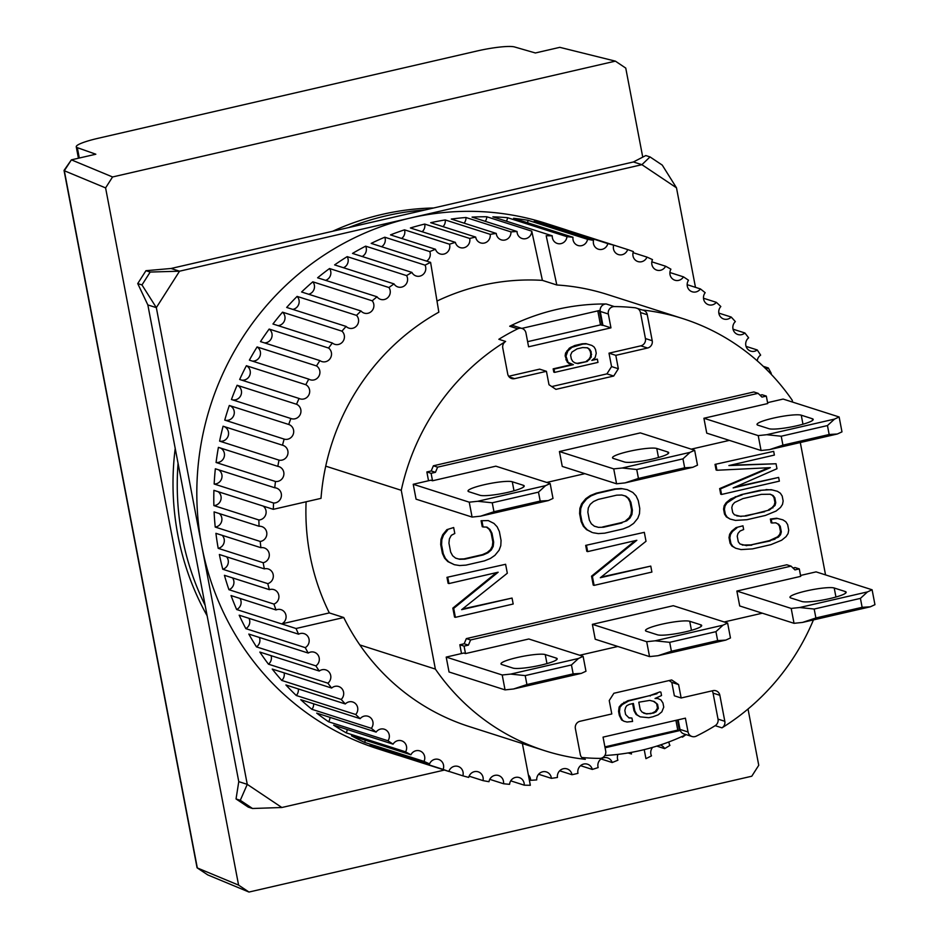 <?xml version="1.0" encoding="UTF-8"?>
<svg xmlns="http://www.w3.org/2000/svg" width="939" height="939" viewBox="0 0 939 939"><rect width="100%" height="100%" fill="white"/><g stroke="black" fill="none" stroke-linecap="round" stroke-linejoin="round"><path stroke-width="1.41" d="M642.746 157.13L625.75 68.089L615.374 61.141L112.563 176.966L105.591 187.906L238.588 885.113L197.319 867.953L64.322 170.745L105.591 187.906M748.019 709.015L758.747 765.285L751.775 776.224L248.976 892.05L238.588 885.113M112.563 176.966L71.387 159.853L95.825 154.219L77.315 147.669A30.647 4.402 169.2 0 1 76.259 146.801A30.647 4.402 169.2 0 1 97.879 138.35L477.294 50.941A30.647 4.402 169.2 0 1 514.525 46.95L535.371 52.971L559.808 47.337L615.374 61.141M248.976 892.05L207.789 874.925L197.19 867.882A9.19 1.315 -10.8 0 0 197.319 867.953L207.789 874.925M64.322 170.745A9.19 1.315 169.2 0 1 64.052 170.511A9.19 1.315 169.2 0 1 64.11 170.311L71.387 159.853L64.322 170.745M64.052 170.511L197.049 867.718A9.19 1.315 -10.8 0 0 197.19 867.882M540.97 665.129A22.982 3.298 169.2 0 1 512.929 668.087L501.896 664.554A22.982 3.298 169.2 0 1 500.992 663.873A22.982 3.298 169.2 0 1 520.053 656.901A22.982 3.298 169.2 0 1 545.242 654.577L556.275 658.098A22.982 3.298 169.2 0 1 557.191 658.791A22.982 3.298 169.2 0 1 540.97 665.129M463.796 653.028L446.201 657.089L502.212 674.988L510.687 674.096L578.494 658.474L583.119 656.349L528.81 638.99L465.498 653.579L463.796 653.028M502.212 674.988L505.053 689.883L449.042 671.984L446.201 657.089M510.687 674.096L525.206 675.599L571.452 664.953L573.154 673.885L581.335 673.369L585.971 671.244L583.119 656.349M571.452 664.953L578.494 658.474M505.053 689.883L513.527 688.991L526.92 684.543L525.206 675.599M513.527 688.991L581.335 673.369M573.154 673.885L526.92 684.543M829.947 598.554A22.982 3.298 169.2 0 1 801.906 601.512L790.873 597.99A22.982 3.298 169.2 0 1 789.969 597.31A22.982 3.298 169.2 0 1 809.031 590.338A22.982 3.298 169.2 0 1 834.219 588.002L845.253 591.535A22.982 3.298 169.2 0 1 846.168 592.216A22.982 3.298 169.2 0 1 829.947 598.554M791.19 608.425L794.03 623.32L739.709 605.96L736.869 591.054L791.19 608.425L799.664 607.521L867.472 591.91L872.108 589.786L816.085 571.874L800.533 575.454M799.664 607.521L814.183 609.035L860.429 598.378L862.131 607.322L870.312 606.805L874.948 604.681L872.108 589.786M860.429 598.378L867.472 591.91M794.03 623.32L802.505 622.428L815.897 617.968L814.183 609.035M802.505 622.428L870.312 606.805M862.131 607.322L815.897 617.968M508.011 492.318A22.982 3.298 169.2 0 1 479.97 495.276L468.937 491.743A22.982 3.298 169.2 0 1 468.021 491.062A22.982 3.298 169.2 0 1 487.083 484.09A22.982 3.298 169.2 0 1 512.283 481.766L523.316 485.287A22.982 3.298 169.2 0 1 524.22 485.979A22.982 3.298 169.2 0 1 508.011 492.318M430.825 480.216L413.23 484.278L469.242 502.177L477.728 501.285L545.536 485.663L550.16 483.538L495.839 466.178L432.527 480.768L430.825 480.216M469.242 502.177L472.082 517.072L416.071 499.172L413.23 484.278M477.728 501.285L492.247 502.788L538.481 492.142L540.183 501.074L548.376 500.557L553.001 498.433L550.16 483.538M538.481 492.142L545.536 485.663M472.082 517.072L480.568 516.18L493.949 511.732L492.247 502.788M480.568 516.18L548.376 500.557M540.183 501.074L493.949 511.732M527.612 341.667L600.479 324.882L602.897 325.258L600.256 311.431A6.127 5.869 -72.3 0 1 606.23 303.99A226.804 217.015 107.7 0 0 556.886 309.424A226.804 217.015 107.7 0 0 509.701 326.232A6.127 5.869 -72.3 0 1 513.985 325.892L522.049 328.474A6.127 5.869 107.7 0 0 517.765 328.803A226.804 217.015 107.7 0 0 498.844 339.284L505.628 341.456A226.804 217.015 -72.3 0 0 401.258 490.299L435.367 669.073L359.825 644.929M604.833 755.508A226.804 217.015 107.7 0 0 640.997 750.39A226.804 217.015 107.7 0 0 686.069 734.603M581.757 757.48A226.804 217.015 107.7 0 0 599.716 758.395A6.127 5.869 107.7 0 0 605.69 750.954L603.049 737.127L685.411 718.159L688.052 731.986L679.989 729.403L678.158 719.826M583.213 758.642L585.337 759.322A226.804 217.015 -72.3 0 1 544.737 750.695A226.804 217.015 -72.3 0 1 435.367 669.073M325.727 466.155L401.258 490.299M600.256 311.431L608.319 314.002L610.96 327.84L528.598 346.808L525.957 332.981A6.127 5.869 107.7 0 0 522.049 328.474M608.319 314.002A6.127 5.869 -72.3 0 1 614.294 306.572A226.804 217.015 107.7 0 1 635.468 307.816L642.253 309.987A6.127 5.869 -72.3 0 1 647.264 314.729L652.218 340.728A6.127 5.869 -72.3 0 1 647.581 348.017L615.796 355.341L618.343 368.745L613.707 376.034L555.911 389.356L548.998 384.732L546.439 371.316L514.642 378.64A6.127 5.869 -72.3 0 1 507.729 374.015L502.776 348.005A6.127 5.869 -72.3 0 1 505.628 341.456M792.575 402.092L792.223 400.237A226.804 217.015 107.7 0 0 682.853 318.614A226.804 217.015 107.7 0 0 642.253 309.987M585.337 759.322A6.127 5.869 -72.3 0 1 580.325 754.58L575.372 728.57A6.127 5.869 -72.3 0 1 580.009 721.281L611.794 713.957L609.235 700.553L613.883 693.264L671.678 679.953L678.592 684.578L681.151 697.982L712.936 690.658A6.127 5.869 -72.3 0 1 719.861 695.294L724.814 721.293A6.127 5.869 -72.3 0 1 721.962 727.842A226.804 217.015 107.7 0 0 813.444 619.904M721.962 727.842L715.166 725.671A6.127 5.869 107.7 0 0 718.03 719.121L713.065 693.123A6.127 5.869 107.7 0 0 712.126 690.846M679.989 729.403A6.127 5.869 -72.3 0 0 683.897 733.911L691.961 736.493A6.127 5.869 -72.3 0 0 696.245 736.153A226.804 217.015 107.7 0 0 715.166 725.671M825.545 574.903L800.298 442.527M428.536 480.745L426.858 471.953L431.201 470.955L433.384 465.791L753.853 391.962L758.102 393.324L761.987 397.091L766.318 396.094L767.738 403.547L703.91 418.254L758.219 435.614L766.705 434.71L834.513 419.099L839.137 416.975L783.126 399.063L767.574 402.655M760.038 395.202L762.081 394.744L766.318 396.094M721.563 494.454L779.358 481.144L778.642 477.423L733.148 487.904L776.987 468.725L776.037 463.76L728.887 465.556L774.382 455.075L773.677 451.342L715.025 464.394L716.093 469.981L716.938 470.251L770.367 467.657L720.495 488.867L721.563 494.454L720.718 494.184L719.65 488.597L768.689 467.739M715.025 464.394L773.677 451.342M730.46 465.192L776.037 463.76M735.401 486.907L778.642 477.423M736.915 527.859L732.467 531.474L730.483 534.514L729.849 537.906L730.918 543.493L732.737 546.31L735.671 548.235L731.892 546.04L730.061 543.223L729.004 537.636L729.638 534.244L731.622 531.204L736.07 527.589L742.949 525.817L736.07 527.589M742.291 545.054L750.93 544.902L769.37 540.653L777.621 536.803L779.722 534.373L780.485 531.603L779.417 526.016L777.715 523.821L775.52 522.812M777.492 518.504L771.236 519.302L771.94 523.023L771.095 522.753L770.379 519.032L776.647 518.234L782.891 519.854L776.647 518.234M594.105 585.373L651.901 572.062L650.762 566.1L600.338 577.72L646.02 541.275L644.318 532.343L585.678 545.383L586.805 551.334L587.661 551.616L636.842 540.277L592.392 576.44L594.105 585.373L593.248 585.103L591.547 576.17L635.198 540.664M585.678 545.383L644.318 532.343M601.16 577.062L650.762 566.1M461.507 653.556L459.828 644.764L464.159 643.767L466.343 638.602L786.823 564.773L791.061 566.135L470.592 639.964L466.343 638.602M793.009 568.013L795.04 567.543L799.289 568.905L794.946 569.903L791.061 566.135M455.392 617.334L513.187 604.012L512.048 598.061L461.636 609.669L507.318 573.224L505.605 564.292L446.964 577.332L448.103 583.295L448.948 583.565L498.139 572.227L453.69 608.39L455.392 617.334L454.546 617.064L452.833 608.12L496.485 572.614M446.964 577.332L505.605 564.292M462.458 609.012L512.048 598.061M621.888 488.773L615.55 489.196L597.098 493.445L591.147 495.851L586.605 498.973L582.438 504.079L580.736 508.621L580.455 513.868L581.98 521.814L584.152 526.497L587.368 529.901L592.192 532.472L586.523 529.631L583.307 526.227L581.124 521.544L579.609 513.598L579.891 508.351L581.593 503.809L585.76 498.703L590.291 495.581L596.253 493.175L614.705 488.926L621.043 488.503L627.182 489.63L621.043 488.503M735.307 496.661L736.153 496.931L727.021 502.917L725.037 505.968L724.403 509.349L725.354 514.314L727.173 517.143L730.108 519.056L726.328 516.873L724.497 514.044L723.558 509.079L724.192 505.698L726.176 502.647L730.624 499.032L741.329 494.618L759.78 490.369L771.201 489.677L777.445 491.308L771.201 489.677M455.591 558.118L458.878 559.034L463.983 558.893L482.435 554.644L487.165 552.519L490.475 549.691L492.365 546.134L492.834 541.885L491.132 532.941L489.137 529.256L486.425 527.096M481.942 521.016L483.08 526.967L482.235 526.697L481.097 520.734L488.28 520.593L481.097 520.734M447.703 529.936L443.548 535.042L441.846 539.585L441.565 544.831L443.267 553.764L445.438 558.447L448.654 561.862L454.335 564.691L447.809 561.581L444.593 558.177L442.422 553.494L440.708 544.561L440.99 539.315L442.692 534.772L446.858 529.666L453.666 527.53L446.858 529.666M678.592 684.578L671.808 682.407L674.366 695.811L681.151 697.982M671.808 682.407L669.038 680.552M508.668 376.281L539.643 369.144L546.439 371.316M551.756 386.575L606.911 373.875L613.707 376.034M618.343 368.745L611.559 366.574L606.911 373.875M611.559 366.574L609 353.17L615.796 355.341M647.581 348.017L640.785 345.845L609 353.17M640.785 345.845A6.127 5.869 107.7 0 0 645.433 338.556L640.468 312.558A6.127 5.869 107.7 0 0 637.581 308.497M729.368 440.379L691.233 449.159M584.88 473.667L546.744 482.446M758.102 393.324L437.621 467.153L433.384 465.791M437.621 467.153L435.438 472.317L431.201 470.955M426.858 471.953L431.107 473.315L435.438 472.317M432.527 480.768L431.107 473.315M720.495 488.867L719.65 488.597M715.882 464.664L716.938 470.251M732.467 531.474L731.622 531.204M730.483 534.514L729.638 534.244M729.849 537.906L729.004 537.636M730.918 543.493L730.061 543.223M732.737 546.31L731.892 546.04M735.671 548.235L741.059 549.585L752.479 548.892L770.931 544.643L781.647 540.23L786.084 536.615L788.067 533.563L788.713 530.183L787.645 524.596L785.826 521.767L782.891 519.854M771.236 519.302L770.379 519.032M771.94 523.023L775.743 522.8L777.715 523.821M778.56 524.091L780.262 526.298L779.417 526.016M780.262 526.298L781.33 531.885L780.485 531.603M781.33 531.885L780.579 534.643L779.722 534.373M780.579 534.643L778.478 537.073L777.621 536.803M778.478 537.073L774.17 538.892M775.015 539.162L769.37 540.653M770.215 540.923L750.93 544.902M751.775 545.172L745.883 545.406M746.74 545.676L739.991 543.998L738.289 541.791L737.232 536.204L737.984 533.446L740.085 531.016L743.653 529.537L742.949 525.817M592.392 576.44L591.547 576.17M586.523 545.653L587.661 551.616M762.339 613.19L724.192 621.97M617.85 646.466L579.703 655.258M736.869 591.054L800.709 576.358L799.289 568.905M470.592 639.964L468.408 645.128L464.159 643.767M468.408 645.128L464.077 646.126L459.828 644.764M464.077 646.126L465.498 653.579M453.69 608.39L452.833 608.12M447.809 577.602L448.948 583.565M593.049 532.742L598.343 533.598L604.681 533.176L623.132 528.927L629.083 526.521L633.625 523.399L637.792 518.293L639.482 513.75L639.776 508.504L638.25 500.557L636.079 495.874L632.863 492.47L627.182 489.63M615.55 489.196L614.705 488.926M597.098 493.445L596.253 493.175M591.147 495.851L590.291 495.581M586.605 498.973L585.76 498.703M582.438 504.079L581.593 503.809M580.736 508.621L579.891 508.351M580.455 513.868L579.609 513.598M581.98 521.814L581.124 521.544M584.152 526.497L583.307 526.227M587.368 529.901L586.523 529.631M731.469 499.302L730.624 499.032M727.021 502.917L726.176 502.647M725.037 505.968L724.192 505.698M724.403 509.349L723.558 509.079M725.354 514.314L724.497 514.044M727.173 517.143L726.328 516.873M730.108 519.056L735.495 520.406L746.916 519.713L765.367 515.464L776.072 511.062L780.52 507.447L782.504 504.396L783.149 501.003L782.199 496.038L780.379 493.221L777.445 491.308M772.046 489.958L766.048 489.571M766.893 489.841L759.78 490.369M760.625 490.639L741.329 494.618M742.186 494.888L736.153 496.931M483.08 526.967L486.965 527.108L489.994 529.526L491.977 533.211L493.679 542.155L493.21 546.416L491.32 549.961L488.01 552.789L483.28 554.914L464.84 559.163L459.723 559.304L455.661 558.177L452.633 555.759L450.65 552.073L448.936 543.129L449.405 538.869L451.307 535.324L454.805 533.481L453.666 527.53M443.548 535.042L442.692 534.772M441.846 539.585L440.99 539.315M441.565 544.831L440.708 544.561M443.267 553.764L442.422 553.494M445.438 558.447L444.593 558.177M448.654 561.862L447.809 561.581M454.335 564.691L459.629 565.548L465.967 565.125L484.418 560.876L490.381 558.47L494.912 555.348L499.079 550.242L500.78 545.7L501.062 540.453L499.36 531.521L497.177 526.838L493.961 523.422L488.28 520.593M489.994 529.526L489.137 529.256M491.977 533.211L491.132 532.941M493.679 542.155L492.834 541.885M493.21 546.416L492.365 546.134M491.32 549.961L490.475 549.691M488.01 552.789L487.165 552.519M483.28 554.914L482.435 554.644M464.84 559.163L463.983 558.893M459.723 559.304L458.878 559.034M691.961 736.493A6.127 5.869 -72.3 0 1 688.052 731.986M656.96 693.745L628.684 700.975L622.311 704.579L619.986 707.255L619.423 711.656L620.198 715.753L622.463 720.225L624.083 721.281L621.618 719.955L619.353 715.483L618.566 711.386L619.141 706.985L621.454 704.309L627.827 700.705L649.471 695.717L660.035 691.855L656.103 693.475M655.622 698.229L657.863 698.522L655.035 698.463L661.537 695.541L660.88 692.125M624.083 721.281L627.041 722.021L632.581 721.457L631.935 718.042L629.095 717.983L625.609 714.509L624.834 710.412L625.667 707.372L626.759 705.694L629.33 704.391L633.391 703.452L634.823 710.964L636.959 714.743L640.187 716.856L636.102 714.473L633.978 710.694L632.628 703.628M628.696 717.725L631.935 718.042M554.632 372.384L597.979 362.395L597.357 359.144L591.828 360.412L595.138 357.606L596.242 353.275L595.49 349.367L594.082 346.972L591.863 345.435L586.746 343.897L582.931 344.085L571.992 347.289L567.884 350.963L565.982 356.163L568.154 362.466L573.377 364.661L554.01 369.121L554.632 372.384L553.787 372.114L553.165 368.851L572.027 364.508M571.417 364.438L567.297 362.196L565.137 355.893L565.56 353.064L569.421 348.099L574.715 345.517L582.086 343.815L585.901 343.615L591.863 345.435M593.002 359.672L597.357 359.144M758.219 435.614L761.06 450.509L706.75 433.149L703.91 418.254M559.421 451.53L613.73 468.89L616.571 483.796L562.261 466.425L559.421 451.53L640.328 432.891L694.649 450.251L690.024 452.375L622.217 467.998L636.736 469.512L682.97 458.854L690.024 452.375M592.38 624.341L646.701 641.701L649.542 656.607L595.22 639.236L592.38 624.341L673.298 605.702L727.619 623.062L722.983 625.186L655.176 640.809L669.695 642.323L715.941 631.665L722.983 625.186M621.994 522.964L603.542 527.213L598.436 527.354L594.364 526.216L591.335 523.809L589.352 520.112L587.837 512.166L588.307 507.917L590.197 504.372L593.507 501.532L598.237 499.407L616.688 495.158L621.794 495.017L625.867 496.156L628.884 498.562L630.879 502.259L632.393 510.206L631.924 514.455L630.034 517.999L626.724 520.84L621.137 522.694L626.724 520.84M741.176 516.509L734.427 514.818L732.725 512.624L731.786 507.659L732.537 504.889L734.638 502.459L742.89 498.609L761.341 494.36L770.297 494.243L773.114 495.534L774.816 497.74L775.767 502.705L775.015 505.475L769.452 509.994L746.212 515.992L740.319 516.239L746.212 515.992M634.823 710.964L633.978 710.694M636.959 714.743L636.102 714.473M640.187 716.856L648.814 717.713L652.875 716.786L658.157 714.849L661.819 711.868L663.744 707.149L662.969 703.053L660.962 699.954L657.863 698.522M650.316 695.987L649.471 695.717M628.684 700.975L627.827 700.705M624.752 702.595L623.907 702.313M622.311 704.579L621.454 704.309M619.986 707.255L619.141 706.985M619.423 711.656L618.566 711.386M620.198 715.753L619.353 715.483M622.463 720.225L621.618 719.955M602.897 325.258L610.96 327.84M586.746 343.897L585.901 343.615M582.931 344.085L582.086 343.815M575.56 345.787L574.715 345.517M571.992 347.289L571.147 347.019M570.278 348.369L569.421 348.099M567.884 350.963L567.027 350.693M566.405 353.346L565.56 353.064M565.982 356.163L565.137 355.893M566.733 360.071L565.877 359.801M568.154 362.466L567.297 362.196M569.316 363.557L568.471 363.287M554.01 369.121L553.165 368.851M598.436 527.354L603.542 527.213M602.697 526.943L621.137 522.694M625.867 520.57L629.177 517.729L630.034 517.999M629.177 517.729L631.067 514.185L631.924 514.455M631.067 514.185L631.548 509.936L632.393 510.206M631.548 509.936L630.034 501.989L630.879 502.259M630.034 501.989L628.038 498.292L628.884 498.562M628.038 498.292L625.081 495.933M594.305 526.169L597.591 527.084M736.728 515.875L740.319 516.239M745.355 515.722L764.651 511.743M763.806 511.473L769.452 509.994M768.607 509.724L772.058 507.623L772.903 507.905M772.058 507.623L774.159 505.205L775.015 505.475M774.159 505.205L774.921 502.435L775.767 502.705M774.921 502.435L773.971 497.47L774.816 497.74M773.971 497.47L772.269 495.264L773.114 495.534M772.269 495.264L769.968 494.207M675.916 720.342L677.77 730.096L604.916 746.881M677.442 719.99L679.472 730.636L677.77 730.096M657.558 704.297L658.333 708.393L656.15 711.75L653.579 713.053L646.689 713.933L642.1 712.138L640.234 709.72L638.802 702.208L649.753 700.4L654.201 701.503L657.558 704.297L653.45 701.327M600.479 324.882L597.803 310.879M521.791 328.392L599.328 310.527L602.169 325.422M582.638 347.559L587.497 347.806L589.715 349.331L591.136 351.726L591.206 357.149L587.215 361.48L577.99 363.604L574.973 362.935L572.755 361.409L571.335 359.003L570.595 355.095L571.945 352.066L577.098 348.839L582.638 347.559M679.472 730.636L605.08 747.773M656.15 711.75L655.305 711.48L657.488 708.123L658.333 708.393M657.488 708.123L656.701 704.027M643.567 713.1L646.689 713.933M645.832 713.663L650.868 713.675M650.023 713.405L653.579 713.053M652.734 712.783L655.305 711.48M589.715 349.331L587.004 347.782M574.797 362.806L577.99 363.604M577.145 363.334L587.215 361.48M586.37 361.21L588.882 359.261L589.739 359.531M588.882 359.261L590.361 356.879L591.206 357.149M590.361 356.879L590.784 354.062L591.629 354.332M590.784 354.062L590.279 351.456L591.136 351.726M590.279 351.456L588.87 349.062M433.642 207.988A269.716 258.072 107.7 0 0 382.161 214.397A269.716 258.072 107.7 0 0 332.664 231.252M175.217 448.408A269.716 258.072 107.7 0 0 207.143 615.808M205.136 605.303A269.716 258.072 -72.3 0 1 178.07 463.397M348.709 227.555A269.716 258.072 -72.3 0 1 386.399 215.759A269.716 258.072 -72.3 0 1 425.226 209.925M436.999 301.055A226.804 217.015 -72.3 0 1 481.777 285.409A226.804 217.015 -72.3 0 1 542.402 280.374L556.827 284.987A226.804 217.015 -72.3 0 1 607.322 294.47L682.853 318.614M263.096 506.051A7.665 7.336 -72.3 0 1 258.859 519.971L213.881 505.593A275.843 263.941 -72.3 0 1 213.904 490.334L273.319 509.325A275.843 263.941 -72.3 0 1 273.566 503.011L214.162 484.019A275.843 263.941 -72.3 0 1 215.348 468.772L274.751 487.764A275.843 263.941 -72.3 0 1 275.479 481.484L216.076 462.493A275.843 263.941 -72.3 0 1 218.411 447.363L277.815 466.354A275.843 263.941 -72.3 0 1 279.024 460.133L219.609 441.142A275.843 263.941 -72.3 0 1 223.083 426.224L282.486 445.215A275.843 263.941 -72.3 0 1 284.153 439.1L224.75 420.109A275.843 263.941 -72.3 0 1 229.327 405.484L288.731 424.475A275.843 263.941 -72.3 0 1 290.855 418.501L231.452 399.509A275.843 263.941 -72.3 0 1 237.109 385.272L296.524 404.263A275.843 263.941 -72.3 0 1 299.083 398.465L239.668 379.485A275.843 263.941 -72.3 0 1 246.382 365.717L305.797 384.708A275.843 263.941 -72.3 0 1 308.778 379.133L249.375 360.142A275.843 263.941 -72.3 0 1 257.098 346.949L316.502 365.928A275.843 263.941 -72.3 0 1 319.894 360.599L260.49 341.608A275.843 263.941 -72.3 0 1 269.164 329.061L328.58 348.04A275.843 263.941 -72.3 0 1 332.359 342.993L272.956 324.002A275.843 263.941 -72.3 0 1 282.533 312.171L341.949 331.162A275.843 263.941 -72.3 0 1 346.092 326.42L286.677 307.44A275.843 263.941 -72.3 0 1 297.111 296.395L356.527 315.387A275.843 263.941 -72.3 0 1 361.01 310.985L301.595 291.994A275.843 263.941 -72.3 0 1 312.816 281.817L372.22 300.809A275.843 263.941 -72.3 0 1 377.02 296.783L317.605 277.791A275.843 263.941 -72.3 0 1 329.542 268.531L388.946 287.522A275.843 263.941 -72.3 0 1 394.016 283.895L334.613 264.904A275.843 263.941 -72.3 0 1 347.184 256.629L406.587 275.608A275.843 263.941 -72.3 0 1 411.916 272.404L352.501 253.413A275.843 263.941 -72.3 0 1 365.635 246.159L425.05 265.15A275.843 263.941 -72.3 0 1 430.578 262.38L371.175 243.389A275.843 263.941 -72.3 0 1 384.79 237.215L429.769 251.593A275.843 263.941 -72.3 0 1 435.485 249.269L390.507 234.891A275.843 263.941 -72.3 0 1 404.521 229.832L449.499 244.21A275.843 263.941 -72.3 0 1 455.368 242.356L410.39 227.977A275.843 263.941 -72.3 0 1 424.71 224.069L469.7 238.447A275.843 263.941 -72.3 0 1 472.681 237.743A275.843 263.941 -72.3 0 1 475.674 237.074L430.696 222.696A275.843 263.941 -72.3 0 1 445.239 219.949L490.217 234.327A275.843 263.941 -72.3 0 1 496.273 233.435L451.283 219.057A275.843 263.941 -72.3 0 1 465.967 217.508L510.957 231.886A275.843 263.941 -72.3 0 1 517.037 231.487L472.059 217.109A275.843 263.941 -72.3 0 1 486.778 216.756L531.767 231.17A7.665 7.336 -72.3 0 1 522.072 238.506A7.665 7.336 -72.3 0 1 517.037 231.487M400.331 755.954A275.843 263.941 -72.3 0 1 394.861 754.275L377.889 748.841A275.843 263.941 -72.3 0 1 197.354 475.521A275.843 263.941 -72.3 0 1 410.719 217.942A275.843 263.941 -72.3 0 1 545.864 223.341L562.837 228.764A275.843 263.941 -72.3 0 1 568.271 230.571L627.675 249.563A275.843 263.941 -72.3 0 1 633.391 251.605A7.665 7.336 -72.3 0 0 641.642 261.711A7.665 7.336 -72.3 0 0 646.983 257.11A275.843 263.941 -72.3 0 1 652.499 259.622A7.665 7.336 -72.3 0 0 660.528 270.279A7.665 7.336 -72.3 0 0 665.61 266.23A275.843 263.941 -72.3 0 1 670.916 269.188A7.665 7.336 -72.3 0 0 678.662 280.374A7.665 7.336 -72.3 0 0 683.451 276.852A275.843 263.941 -72.3 0 1 688.51 280.233A7.665 7.336 -72.3 0 0 695.94 291.935A7.665 7.336 -72.3 0 0 700.412 288.919A275.843 263.941 -72.3 0 1 705.177 292.71A7.665 7.336 -72.3 0 0 712.255 304.893A7.665 7.336 -72.3 0 0 716.363 302.346A275.843 263.941 -72.3 0 1 720.823 306.525A7.665 7.336 -72.3 0 0 727.514 319.166A7.665 7.336 -72.3 0 0 731.211 317.053A275.843 263.941 -72.3 0 1 735.343 321.596A7.665 7.336 -72.3 0 0 741.61 334.66A7.665 7.336 -72.3 0 0 744.873 332.969A275.843 263.941 -72.3 0 1 748.641 337.829A7.665 7.336 -72.3 0 0 754.451 351.28A7.665 7.336 -72.3 0 0 757.268 349.965A275.843 263.941 -72.3 0 1 760.637 355.13A7.665 7.336 -72.3 0 0 757.245 360.822M528.375 774.957A7.665 7.336 -72.3 0 1 530.629 780.297A275.843 263.941 107.7 0 0 536.709 779.91A7.665 7.336 -72.3 0 1 546.392 771.94A7.665 7.336 -72.3 0 1 551.393 778.349A275.843 263.941 107.7 0 0 557.449 777.457A7.665 7.336 -72.3 0 1 567.074 768.9A7.665 7.336 -72.3 0 1 571.992 774.722A275.843 263.941 107.7 0 0 574.985 774.053A275.843 263.941 107.7 0 0 577.966 773.349A7.665 7.336 -72.3 0 1 587.485 764.193A7.665 7.336 -72.3 0 1 592.298 769.428A275.843 263.941 107.7 0 0 598.166 767.574A7.665 7.336 -72.3 0 1 607.533 757.855A7.665 7.336 -72.3 0 1 612.181 762.527A275.843 263.941 107.7 0 0 617.897 760.203A7.665 7.336 -72.3 0 1 617.979 754.381M571.992 774.722L559.679 770.79M551.393 778.349L538.599 774.264M530.629 780.297L529.314 779.875M522.377 743.547L530.335 785.274A275.843 263.941 -72.3 0 1 524.244 785.168L510.734 780.849M524.244 785.168A7.665 7.336 -72.3 0 0 519.232 777.562A7.665 7.336 -72.3 0 0 509.572 784.335A275.843 263.941 -72.3 0 1 503.515 783.736L489.771 779.347M503.515 783.736A7.665 7.336 -72.3 0 0 498.562 775.52A7.665 7.336 -72.3 0 0 488.984 781.706A275.843 263.941 -72.3 0 1 483.01 780.614L469.113 776.177M483.01 780.614A7.665 7.336 -72.3 0 0 478.162 771.811A7.665 7.336 -72.3 0 0 468.702 777.398A275.843 263.941 -72.3 0 1 462.845 775.837L448.877 771.365M394.861 754.275A275.843 263.941 -72.3 0 1 389.439 752.468L448.842 771.459A275.843 263.941 -72.3 0 1 443.138 769.405L383.722 750.425A275.843 263.941 -72.3 0 1 370.13 744.909L429.546 763.9A275.843 263.941 -72.3 0 1 424.017 761.388L364.614 742.409A275.843 263.941 -72.3 0 1 351.503 735.8L410.906 754.78A275.843 263.941 -72.3 0 1 405.601 751.834L346.198 732.843A275.843 263.941 -72.3 0 1 333.662 725.178L393.065 744.158A275.843 263.941 -72.3 0 1 388.007 740.777L328.603 721.786A275.843 263.941 -72.3 0 1 316.701 713.112L376.116 732.103A275.843 263.941 -72.3 0 1 371.339 728.312L311.924 709.321A275.843 263.941 -72.3 0 1 300.75 699.684L360.165 718.664A275.843 263.941 -72.3 0 1 355.693 714.497L296.29 695.506A275.843 263.941 -72.3 0 1 285.902 684.965L345.306 703.957A275.843 263.941 -72.3 0 1 341.186 699.426L281.77 680.435A275.843 263.941 -72.3 0 1 272.24 669.061L331.643 688.052A275.843 263.941 -72.3 0 1 327.887 683.181L268.472 664.19A275.843 263.941 -72.3 0 1 259.845 652.065L319.26 671.045A275.843 263.941 -72.3 0 1 315.88 665.88L256.476 646.889A275.843 263.941 -72.3 0 1 248.812 634.071L308.215 653.063A275.843 263.941 -72.3 0 1 305.245 647.628L245.842 628.637A275.843 263.941 -72.3 0 1 239.187 615.198L298.59 634.189A275.843 263.941 -72.3 0 1 296.055 628.52L236.651 609.528A275.843 263.941 -72.3 0 1 231.041 595.572L276.019 609.951A7.665 7.336 -72.3 0 1 286.09 616.442A7.665 7.336 -72.3 0 1 281.665 623.895L329.319 612.909A226.804 217.015 -72.3 0 1 306.102 501.778M273.93 604.07L228.94 589.704A275.843 263.941 -72.3 0 1 224.421 575.302L269.411 589.68A7.665 7.336 -72.3 0 1 278.93 596.699A7.665 7.336 -72.3 0 1 273.93 604.07A275.843 263.941 107.7 0 0 276.019 609.951M267.768 583.635L222.778 569.257A275.843 263.941 -72.3 0 1 219.374 554.503L264.352 568.881A7.665 7.336 -72.3 0 1 273.319 576.382A7.665 7.336 -72.3 0 1 267.768 583.635A275.843 263.941 107.7 0 0 269.411 589.68M263.178 562.719L218.2 548.341A275.843 263.941 -72.3 0 1 215.923 533.329L260.913 547.707A7.665 7.336 -72.3 0 1 269.293 555.524A7.665 7.336 -72.3 0 1 263.178 562.719A275.843 263.941 107.7 0 0 264.352 568.881M260.209 541.451L215.231 527.072A275.843 263.941 -72.3 0 1 214.104 511.896L259.082 526.274A7.665 7.336 -72.3 0 1 260.96 541.322A7.665 7.336 -72.3 0 1 260.209 541.451A275.843 263.941 107.7 0 0 260.913 547.707M258.859 519.971A275.843 263.941 107.7 0 0 259.082 526.274M770.708 373.745A7.665 7.336 -72.3 0 1 771.271 373.393A275.843 263.941 -72.3 0 0 768.302 367.959A7.665 7.336 -72.3 0 1 765.978 368.933A7.665 7.336 -72.3 0 1 765.966 368.933M627.675 249.563A7.665 7.336 -72.3 0 1 618.378 254.563A7.665 7.336 -72.3 0 1 613.683 245.185L554.268 226.193A275.843 263.941 -72.3 0 1 562.837 228.764M607.826 243.612A7.665 7.336 -72.3 0 1 598.354 249.199A7.665 7.336 -72.3 0 1 593.507 240.396L534.103 221.404A275.843 263.941 -72.3 0 1 548.411 224.621L607.826 243.612A275.843 263.941 -72.3 0 1 613.683 245.185M587.544 239.316A7.665 7.336 -72.3 0 1 577.955 245.49A7.665 7.336 -72.3 0 1 573.001 237.274L513.598 218.294A275.843 263.941 -72.3 0 1 528.129 220.325L587.544 239.316A275.843 263.941 -72.3 0 1 593.507 240.396M566.956 236.687A7.665 7.336 -72.3 0 1 557.297 243.459A7.665 7.336 -72.3 0 1 552.273 235.842L492.869 216.85A275.843 263.941 -72.3 0 1 507.541 217.695L566.956 236.687A275.843 263.941 -72.3 0 1 573.001 237.274M510.957 231.886A7.665 7.336 -72.3 0 1 501.273 239.856A7.665 7.336 -72.3 0 1 496.273 233.435M490.217 234.327A7.665 7.336 -72.3 0 1 480.592 242.896A7.665 7.336 -72.3 0 1 475.674 237.074M469.7 238.447A7.665 7.336 -72.3 0 1 460.18 247.603A7.665 7.336 -72.3 0 1 455.368 242.356M449.499 244.21A7.665 7.336 -72.3 0 1 440.133 253.941A7.665 7.336 -72.3 0 1 435.485 249.269M430.602 262.415L438.842 312.171A226.804 217.015 -72.3 0 0 321.009 498.351L273.319 509.325M425.05 265.15A7.665 7.336 -72.3 0 1 416.094 275.984A7.665 7.336 -72.3 0 1 411.916 272.404M406.587 275.608A7.665 7.336 -72.3 0 1 397.913 286.958A7.665 7.336 -72.3 0 1 394.016 283.895M388.946 287.522A7.665 7.336 -72.3 0 1 380.588 299.365A7.665 7.336 -72.3 0 1 377.02 296.783M372.22 300.809A7.665 7.336 -72.3 0 1 364.215 313.121A7.665 7.336 -72.3 0 1 361.01 310.985M292.768 309.377A7.665 7.336 107.7 0 0 297.111 296.395M356.527 315.387A7.665 7.336 -72.3 0 1 348.897 328.134A7.665 7.336 -72.3 0 1 346.092 326.42M278.038 325.633A7.665 7.336 107.7 0 0 282.533 312.171M341.949 331.162A7.665 7.336 -72.3 0 1 334.742 344.308A7.665 7.336 -72.3 0 1 332.359 342.993M264.54 342.911A7.665 7.336 107.7 0 0 269.164 329.061M328.58 348.04A7.665 7.336 -72.3 0 1 321.819 361.562A7.665 7.336 -72.3 0 1 319.894 360.599M252.356 361.092A7.665 7.336 107.7 0 0 257.098 346.949M316.502 365.928A7.665 7.336 -72.3 0 1 310.222 379.779A7.665 7.336 -72.3 0 1 308.778 379.133M241.581 380.095A7.665 7.336 107.7 0 0 246.382 365.717M305.797 384.708A7.665 7.336 -72.3 0 1 300.011 398.84A7.665 7.336 -72.3 0 1 299.083 398.465M232.262 399.768A7.665 7.336 107.7 0 0 237.109 385.272M296.524 404.263A7.665 7.336 -72.3 0 1 295.01 418.794A7.665 7.336 -72.3 0 1 290.855 418.501M224.75 420.109A7.665 7.336 107.7 0 0 234.281 413.09A7.665 7.336 107.7 0 0 229.327 405.484M288.731 424.475A7.665 7.336 -72.3 0 1 287.768 439.206A7.665 7.336 -72.3 0 1 284.153 439.1M219.609 441.142A7.665 7.336 107.7 0 0 224.069 426.541M282.486 445.215A7.665 7.336 -72.3 0 1 282.076 460.098A7.665 7.336 -72.3 0 1 279.024 460.133M216.076 462.493A7.665 7.336 107.7 0 0 220.489 448.032M277.815 466.354A7.665 7.336 -72.3 0 1 277.967 481.355A7.665 7.336 -72.3 0 1 275.479 481.484M214.162 484.019A7.665 7.336 107.7 0 0 218.505 469.782M274.751 487.764A7.665 7.336 -72.3 0 1 275.479 502.834A7.665 7.336 -72.3 0 1 273.566 503.011M213.881 505.593A7.665 7.336 107.7 0 0 218.118 491.684M215.231 527.072A7.665 7.336 107.7 0 0 219.35 513.574M218.2 548.341A7.665 7.336 107.7 0 0 222.167 535.324M544.737 750.695L469.207 726.551A226.804 217.015 -72.3 0 1 343.744 617.522L329.319 612.909M429.769 251.593A7.665 7.336 -72.3 0 1 426.588 261.101M542.402 280.374L531.767 231.17M630.656 752.503A7.665 7.336 -72.3 0 1 631.489 753.982L631.196 752.409M631.489 753.982L628.109 752.937M644.213 749.627L645.926 758.595M652.628 747.362A7.665 7.336 -72.3 0 0 651.478 755.86A275.843 263.941 -72.3 0 1 645.938 758.642M660.281 744.991A7.665 7.336 -72.3 0 1 664.612 748.618L656.784 746.118M668.92 741.939A7.665 7.336 -72.3 0 0 669.93 745.402A275.843 263.941 -72.3 0 1 664.612 748.618M682.054 736.481A7.665 7.336 -72.3 0 1 682.5 737.127L681.397 736.775M686.01 734.638A275.843 263.941 -72.3 0 1 682.5 737.127M556.827 284.987L546.193 235.783M546.193 235.748A275.843 263.941 -72.3 0 1 552.273 235.842M281.665 623.895L296.055 628.52M343.744 617.522L296.09 628.496M298.59 634.189A7.665 7.336 -72.3 0 1 309.166 640.152A7.665 7.336 -72.3 0 1 305.245 647.628M308.215 653.063A7.665 7.336 -72.3 0 1 319.272 658.427A7.665 7.336 -72.3 0 1 315.88 665.88M319.26 671.045A7.665 7.336 -72.3 0 1 330.751 675.787A7.665 7.336 -72.3 0 1 327.887 683.181M331.643 688.052A7.665 7.336 -72.3 0 1 343.557 692.113A7.665 7.336 -72.3 0 1 341.186 699.426M345.306 703.957A7.665 7.336 -72.3 0 1 352.759 702.008A7.665 7.336 -72.3 0 1 355.693 714.497M360.165 718.664A7.665 7.336 -72.3 0 1 368.018 716.269A7.665 7.336 -72.3 0 1 371.339 728.312M376.116 732.103A7.665 7.336 -72.3 0 1 384.333 729.227A7.665 7.336 -72.3 0 1 388.007 740.777M393.065 744.158A7.665 7.336 -72.3 0 1 401.61 740.789A7.665 7.336 -72.3 0 1 405.601 751.834M410.906 754.78A7.665 7.336 -72.3 0 1 419.756 750.883A7.665 7.336 -72.3 0 1 424.017 761.388M429.546 763.9A7.665 7.336 -72.3 0 1 438.63 759.451A7.665 7.336 -72.3 0 1 443.138 769.405M448.842 771.459A7.665 7.336 -72.3 0 1 458.138 766.447A7.665 7.336 -72.3 0 1 462.845 775.837M633.062 252.661L646.983 257.11M651.83 261.828L665.61 266.23M669.894 272.521L683.451 276.852M687.16 284.681L700.412 288.919M703.499 298.238L716.363 302.346M718.816 313.098L731.211 317.053M733.019 329.178L744.873 332.969M746.036 346.374L757.268 349.965M763.301 366.351L768.302 367.959M612.181 762.527L601.042 758.958M592.298 769.428L580.537 765.672M548 225.853A7.665 7.336 107.7 0 0 548.411 224.621M527.342 222.684A7.665 7.336 107.7 0 0 528.129 220.325M506.379 221.17A7.665 7.336 107.7 0 0 507.541 217.695M485.252 221.334A7.665 7.336 107.7 0 0 486.778 216.756M464.089 223.153A7.665 7.336 107.7 0 0 465.967 217.508M443.008 226.628A7.665 7.336 107.7 0 0 445.239 219.949M422.151 231.733A7.665 7.336 107.7 0 0 424.71 224.069M401.646 238.447A7.665 7.336 107.7 0 0 404.521 229.832M381.61 246.722A7.665 7.336 107.7 0 0 384.79 237.215M362.184 256.5A7.665 7.336 107.7 0 0 365.635 246.159M343.463 267.732A7.665 7.336 107.7 0 0 347.184 256.629M325.587 280.338A7.665 7.336 107.7 0 0 329.542 268.531M308.661 294.259A7.665 7.336 107.7 0 0 312.816 281.817M222.778 569.257A7.665 7.336 107.7 0 0 226.581 556.815M228.94 589.704A7.665 7.336 107.7 0 0 232.543 577.896M236.651 609.528A7.665 7.336 107.7 0 0 240.032 598.448M245.842 628.637A7.665 7.336 107.7 0 0 248.988 618.332M256.476 646.889A7.665 7.336 107.7 0 0 259.352 637.44M268.472 664.19A7.665 7.336 107.7 0 0 271.078 655.657M281.77 680.435A7.665 7.336 107.7 0 0 284.083 672.852M296.29 695.506A7.665 7.336 107.7 0 0 298.297 688.933M311.924 709.321A7.665 7.336 107.7 0 0 313.614 703.792M328.603 721.786A7.665 7.336 107.7 0 0 329.953 717.349M346.198 732.843A7.665 7.336 107.7 0 0 347.207 729.509M364.614 742.409A7.665 7.336 107.7 0 0 365.283 740.202M383.722 750.425A7.665 7.336 107.7 0 0 384.051 749.357M685.458 631.841A22.982 3.298 169.2 0 1 657.417 634.799L646.384 631.278A22.982 3.298 169.2 0 1 645.48 630.585A22.982 3.298 169.2 0 1 664.542 623.625A22.982 3.298 169.2 0 1 689.731 621.289L700.764 624.811A22.982 3.298 169.2 0 1 701.679 625.503A22.982 3.298 169.2 0 1 685.458 631.841M646.701 641.701L655.176 640.809M715.941 631.665L717.642 640.609L725.824 640.093L730.46 637.968L727.619 623.062M649.542 656.607L658.016 655.704L671.408 651.255L669.695 642.323M658.016 655.704L725.824 640.093M717.642 640.609L671.408 651.255M444.44 770.05L281.853 807.505L247.262 784.358L156.332 307.64L179.537 271.195L641.912 164.677L676.491 187.823L695.47 287.334M281.853 807.505L252.509 808.491L240.29 800.31L236.041 798.948L238.776 781.647L147.846 304.929L156.332 307.64L141.977 284.94L150.181 272.052L145.944 270.702L171.051 268.484L633.414 161.966L641.912 164.677L650.023 156.919L662.253 165.1L676.491 187.823M150.181 272.052L179.537 271.195L171.051 268.484M240.29 800.31L247.262 784.358L238.776 781.647M236.041 798.948L248.272 807.129L252.509 808.491M633.414 161.966L645.786 155.557L650.023 156.919M147.846 304.929L137.728 283.59L141.977 284.94M137.728 283.59L145.944 270.702M652.499 459.03A22.982 3.298 169.2 0 1 624.458 461.988L613.425 458.467A22.982 3.298 169.2 0 1 612.51 457.774A22.982 3.298 169.2 0 1 631.571 450.814A22.982 3.298 169.2 0 1 656.772 448.478L667.805 451.999A22.982 3.298 169.2 0 1 668.709 452.692A22.982 3.298 169.2 0 1 652.499 459.03M613.73 468.89L622.217 467.998M682.97 458.854L684.672 467.798L692.865 467.282L697.489 465.157L694.649 450.251M616.571 483.796L625.057 482.892L638.438 478.444L636.736 469.512M625.057 482.892L692.865 467.282M684.672 467.798L638.438 478.444M796.988 425.743A22.982 3.298 169.2 0 1 768.947 428.7L757.914 425.179A22.982 3.298 169.2 0 1 757.01 424.498A22.982 3.298 169.2 0 1 776.06 417.526A22.982 3.298 169.2 0 1 801.26 415.191L812.294 418.724A22.982 3.298 169.2 0 1 813.197 419.404A22.982 3.298 169.2 0 1 796.988 425.743M766.705 434.71L781.225 436.224L827.459 425.567L829.16 434.511L837.353 433.994L841.978 431.87L839.137 416.975M827.459 425.567L834.513 419.099M761.06 450.509L769.546 449.617L782.926 445.156L781.225 436.224M769.546 449.617L837.353 433.994M829.16 434.511L782.926 445.156M79.299 158.034L77.315 147.669M545.242 654.577L546.968 663.591M556.592 659.753L556.275 658.098M834.219 588.002L835.945 597.028M845.57 593.19L845.253 591.535M512.283 481.766L513.997 490.792M523.633 486.942L523.316 485.287M517.765 328.803L509.701 326.232M606.23 303.99L614.294 306.572M718.03 719.121L724.814 721.293M713.065 693.123L719.861 695.294M509.126 376.879L514.642 378.64M645.433 338.556L652.218 340.728M640.468 312.558L647.264 314.729M689.731 621.289L691.456 630.315M701.081 626.477L700.764 624.811M656.772 448.478L658.485 457.504M668.122 453.666L667.805 451.999M801.26 415.191L802.974 424.217M812.611 420.379L812.294 418.724M78.43 158.222L76.259 146.801"/></g></svg>
